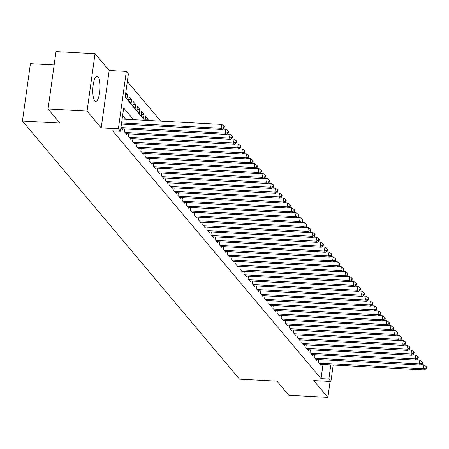<?xml version="1.0" encoding="UTF-8"?>
<svg xmlns="http://www.w3.org/2000/svg" width="449" height="449" viewBox="0 0 449 449"><rect width="100%" height="100%" fill="white"/><g stroke="black" fill="none" stroke-linecap="round" stroke-linejoin="round"><path stroke-width="0.67" d="M98.095 76.661A12.707 3.57 93.1 0 0 97.102 76.072A12.707 3.57 93.1 0 0 92.988 86.73A12.707 3.57 93.1 0 0 94.739 100.857A12.707 3.57 93.1 0 0 95.732 101.446A12.707 3.57 93.1 0 0 99.846 90.788A12.707 3.57 93.1 0 0 98.095 76.661M54.155 64.953L30.414 63.679L22.45 121.062L239.53 379.186L276.988 381.201L288.859 395.311L327.877 397.416L330.088 381.487M22.45 121.062L59.913 123.077L48.049 108.967L56.007 51.584L95.031 53.689L87.072 111.071L101.205 127.881L118.373 128.801L126.337 71.419L128.403 73.872L125.176 97.136L144.612 120.253M101.205 127.881L109.169 70.493L95.031 53.689M109.169 70.493L126.337 71.419M160.68 121.118L127.348 81.477M48.049 108.967L87.072 111.071M318.644 359.587L318.274 362.259L320.749 365.205L320.861 364.392M314.519 354.676L314.148 357.353L316.624 360.3L316.736 359.486M310.388 349.771L310.018 352.448L312.498 355.389L312.611 354.575M306.263 344.866L305.892 347.537L308.368 350.484L308.48 349.67M302.138 339.955L301.767 342.632L304.242 345.573L304.355 344.759M298.007 335.049L297.636 337.721L300.117 340.668L300.229 339.854M293.882 330.144L293.511 332.816L295.986 335.762L296.099 334.948M289.757 325.233L289.386 327.91L291.861 330.851L291.973 330.037M285.631 320.328L285.255 322.999L287.736 325.946L287.848 325.132M281.501 315.423L281.13 318.094L283.605 321.041L283.717 320.227M277.375 310.512L277.005 313.189L279.48 316.13L279.592 315.316M273.25 305.606L272.874 308.278L275.355 311.224L275.467 310.411M269.119 300.701L268.749 303.372L271.224 306.319L271.336 305.505M264.994 295.79L264.624 298.467L267.099 301.408L267.211 300.594M260.869 290.885L260.499 293.556L262.974 296.503L263.086 295.689M256.738 285.974L256.368 288.651L258.843 291.597L258.961 290.784M252.613 281.068L252.243 283.746L254.718 286.687L254.83 285.873M248.488 276.163L248.117 278.835L250.593 281.781L250.705 280.967M244.357 271.252L243.987 273.929L246.462 276.87L246.58 276.056M240.232 266.347L239.861 269.018L242.337 271.965L242.449 271.151M236.107 261.441L235.736 264.113L238.211 267.06L238.324 266.246M231.976 256.531L231.605 259.208L234.081 262.149L234.198 261.335M227.851 251.625L227.48 254.297L229.955 257.243L230.068 256.43M223.725 246.72L223.355 249.391L225.83 252.338L225.942 251.524M219.595 241.809L219.224 244.486L221.705 247.427L221.817 246.613M215.469 236.904L215.099 239.575L217.574 242.522L217.686 241.708M211.344 231.998L210.974 234.67L213.449 237.616L213.561 236.803M207.214 227.087L206.843 229.765L209.324 232.705L209.436 231.892M203.088 222.182L202.718 224.854L205.193 227.8L205.305 226.986M198.963 217.271L198.593 219.948L201.068 222.895L201.18 222.081M194.838 212.366L194.462 215.043L196.943 217.984L197.055 217.17M190.707 207.46L190.337 210.132L192.812 213.079L192.924 212.265M186.582 202.55L186.212 205.227L188.687 208.168L188.799 207.354M182.457 197.644L182.081 200.316L184.561 203.262L184.674 202.448M178.326 192.739L177.956 195.41L180.431 198.357L180.543 197.543M174.201 187.828L173.83 190.505L176.305 193.446L176.418 192.632M170.076 182.923L169.705 185.594L172.18 188.541L172.293 187.727M165.945 178.017L165.574 180.689L168.049 183.635L168.167 182.822M161.82 173.106L161.449 175.784L163.924 178.724L164.037 177.911M157.694 168.201L157.324 170.873L159.799 173.819L159.911 173.005M153.564 163.296L153.193 165.967L155.668 168.914L155.786 168.1M149.438 158.385L149.068 161.062L151.543 164.003L151.655 163.189M145.313 153.479L144.943 156.151L147.418 159.098L147.53 158.284M141.182 148.568L140.812 151.246L143.293 154.187L143.405 153.373M137.057 143.663L136.687 146.34L139.162 149.281L139.274 148.467M132.932 138.758L132.562 141.429L135.037 144.376L135.149 143.562M128.801 133.847L128.431 136.524L130.912 139.465L131.024 138.651M124.676 128.942L124.306 131.613L126.781 134.56L126.893 133.746M120.944 127.617L122.656 129.654L122.768 128.841M125.518 94.649L127.499 94.756L125.787 92.724M128.762 99.51L131.624 99.667L129.149 96.72L128.61 100.598L131.086 103.545L131.624 99.667M132.887 104.421L135.75 104.572L133.274 101.626L132.736 105.504L135.211 108.45L135.75 104.572M137.012 109.326L139.88 109.477L137.4 106.536L136.866 110.415L139.342 113.356L139.88 109.477M141.143 114.231L144.006 114.388L141.53 111.442L140.992 115.32L143.467 118.267L144.006 114.388M145.268 119.142L148.131 119.294L145.656 116.353L145.162 120.281M125.249 96.602L126.96 98.634L127.499 94.756M147.974 120.433L148.131 119.294M133.471 119.653L123.666 107.996L120.439 131.26L112.637 130.839L321.046 378.659L323.011 364.504M125.669 119.232L122.611 115.601M333.203 365.054L330.913 381.532L313.744 380.606L327.877 397.416M330.913 381.532L328.853 379.079L330.812 364.925M321.046 378.659L328.853 379.079M120.439 131.26L118.373 128.801M121.595 122.919L221.2 128.285L222.233 129.508L121.438 124.081M122.134 119.041L221.739 124.407L221.2 128.285L223.703 127.6L224.113 128.088L224.326 126.539L223.916 126.046L223.703 127.6M223.916 126.046L221.739 124.407M222.233 129.508L224.113 128.088M120.949 127.572L225.325 133.19L226.358 134.419L121.932 128.796M222.715 129.144L225.864 129.312L225.325 133.19L227.828 132.506L228.238 132.994L228.457 131.445L228.041 130.956L227.828 132.506M228.041 130.956L225.864 129.312M226.358 134.419L228.238 132.994M125.03 132.472L229.456 138.101L230.489 139.325L126.062 133.701M226.846 134.055L229.995 134.223L229.456 138.101L231.953 137.411L232.369 137.905L232.582 136.356L232.172 135.862L231.953 137.411M232.172 135.862L229.995 134.223M230.489 139.325L232.369 137.905M129.155 137.383L233.581 143.007L234.614 144.236L130.188 138.606M230.971 138.96L234.12 139.128L233.581 143.007L236.084 142.322L236.494 142.81L236.707 141.261L236.297 140.767L236.084 142.322M236.297 140.767L234.12 139.128M234.614 144.236L236.494 142.81M133.28 142.288L237.706 147.912L238.739 149.141L134.313 143.517M235.096 143.865L238.245 144.034L237.706 147.912L240.209 147.227L240.619 147.721L240.838 146.166L240.423 145.678L240.209 147.227M240.423 145.678L238.245 144.034M238.739 149.141L240.619 147.721M137.411 147.199L241.837 152.823L242.87 154.046L138.444 148.423M239.227 148.776L242.376 148.945L241.837 152.823L244.335 152.132L244.75 152.626L244.963 151.077L244.553 150.583L244.335 152.132M244.553 150.583L242.376 148.945M242.87 154.046L244.75 152.626M141.536 152.104L245.962 157.728L246.995 158.957L142.569 153.328M243.352 153.681L246.501 153.85L245.962 157.728L248.46 157.043L248.875 157.532L249.088 155.983L248.679 155.494L248.46 157.043M248.679 155.494L246.501 153.85M246.995 158.957L248.875 157.532M145.661 157.01L250.087 162.633L251.12 163.863L146.694 158.239M247.478 158.587L250.626 158.761L250.087 162.633L252.591 161.949L253 162.443L253.219 160.888L252.804 160.4L252.591 161.949M252.804 160.4L250.626 158.761M251.12 163.863L253 162.443M149.792 161.921L254.218 167.544L255.245 168.768L150.819 163.144M251.608 163.498L254.757 163.666L254.218 167.544L256.716 166.86L257.131 167.348L257.344 165.799L256.929 165.305L256.716 166.86M256.929 165.305L254.757 163.666M255.245 168.768L257.131 167.348M153.917 166.826L258.343 172.45L259.376 173.679L154.95 168.055M255.734 168.403L258.882 168.571L258.343 172.45L260.841 171.765L261.256 172.253L261.47 170.704L261.06 170.216L260.841 171.765M261.06 170.216L258.882 168.571M259.376 173.679L261.256 172.253M158.042 171.731L262.469 177.355L263.501 178.584L159.075 172.96M259.859 173.308L263.007 173.482L262.469 177.355L264.972 176.67L265.381 177.164L265.6 175.61L265.185 175.121L264.972 176.67M265.185 175.121L263.007 173.482M263.501 178.584L265.381 177.164M162.173 176.642L266.599 182.266L267.626 183.489L163.2 177.866M263.984 178.219L267.133 178.388L266.599 182.266L269.097 181.581L269.512 182.07L269.726 180.52L269.31 180.027L269.097 181.581M269.31 180.027L267.133 178.388M267.626 183.489L269.512 182.07M166.298 181.548L270.725 187.171L271.757 188.4L167.331 182.777M268.115 183.125L271.263 183.293L270.725 187.171L273.222 186.487L273.637 186.975L273.851 185.426L273.441 184.937L273.222 186.487M273.441 184.937L271.263 183.293M271.757 188.4L273.637 186.975M170.424 186.453L274.85 192.082L275.882 193.306L171.456 187.682M272.24 188.036L275.389 188.204L274.85 192.082L277.353 191.392L277.763 191.886L277.982 190.331L277.566 189.843L277.353 191.392M277.566 189.843L275.389 188.204M275.882 193.306L277.763 191.886M174.554 191.364L278.981 196.988L280.008 198.211L175.581 192.587M276.365 192.941L279.514 193.109L278.981 196.988L281.478 196.303L281.893 196.791L282.107 195.242L281.691 194.748L281.478 196.303M281.691 194.748L279.514 193.109M280.008 198.211L281.893 196.791M178.68 196.269L283.106 201.893L284.138 203.122L179.712 197.498M280.496 197.846L283.645 198.015L283.106 201.893L285.603 201.208L286.019 201.696L286.232 200.147L285.822 199.659L285.603 201.208M285.822 199.659L283.645 198.015M284.138 203.122L286.019 201.696M182.805 201.174L287.231 206.804L288.264 208.027L183.837 202.404M284.621 202.757L287.77 202.926L287.231 206.804L289.734 206.113L290.144 206.607L290.363 205.058L289.947 204.564L289.734 206.113M289.947 204.564L287.77 202.926M288.264 208.027L290.144 206.607M186.93 206.085L291.362 211.709L292.389 212.938L187.963 207.309M288.746 207.663L291.895 207.831L291.362 211.709L293.859 211.024L294.275 211.513L294.488 209.964L294.073 209.47L293.859 211.024M294.073 209.47L291.895 207.831M292.389 212.938L294.275 211.513M191.061 210.991L295.487 216.614L296.52 217.844L192.093 212.22M292.877 212.568L296.026 212.742L295.487 216.614L297.984 215.93L298.4 216.424L298.613 214.869L298.203 214.381L297.984 215.93M298.203 214.381L296.026 212.742M296.52 217.844L298.4 216.424M195.186 215.902L299.612 221.525L300.645 222.749L196.219 217.125M297.002 217.479L300.151 217.647L299.612 221.525L302.115 220.835L302.525 221.329L302.738 219.78L302.329 219.286L302.115 220.835M302.329 219.286L300.151 217.647M300.645 222.749L302.525 221.329M199.311 220.807L303.737 226.431L304.77 227.66L200.344 222.031M301.127 222.384L304.276 222.552L303.737 226.431L306.24 225.746L306.65 226.234L306.869 224.685L306.454 224.197L306.24 225.746M306.454 224.197L304.276 222.552M304.77 227.66L306.65 226.234M203.442 225.712L307.868 231.336L308.901 232.565L204.475 226.941M305.258 227.289L308.407 227.463L307.868 231.336L310.366 230.651L310.781 231.145L310.994 229.591L310.585 229.102L310.366 230.651M310.585 229.102L308.407 227.463M308.901 232.565L310.781 231.145M207.567 230.623L311.993 236.247L313.026 237.47L208.6 231.847M309.383 232.2L312.532 232.369L311.993 236.247L314.496 235.562L314.906 236.051L315.119 234.501L314.71 234.008L314.496 235.562M314.71 234.008L312.532 232.369M313.026 237.47L314.906 236.051M211.692 235.529L316.118 241.152L317.151 242.381L212.725 236.758M313.509 237.106L316.657 237.274L316.118 241.152L318.622 240.468L319.031 240.956L319.25 239.407L318.835 238.919L318.622 240.468M318.835 238.919L316.657 237.274M317.151 242.381L319.031 240.956M215.823 240.434L320.249 246.058L321.282 247.287L216.856 241.663M317.639 242.011L320.788 242.185L320.249 246.058L322.747 245.373L323.162 245.867L323.375 244.312L322.966 243.824L322.747 245.373M322.966 243.824L320.788 242.185M321.282 247.287L323.162 245.867M219.948 245.345L324.374 250.969L325.407 252.192L220.981 246.568M321.765 246.922L324.913 247.09L324.374 250.969L326.878 250.284L327.287 250.772L327.501 249.223L327.091 248.729L326.878 250.284M327.091 248.729L324.913 247.09M325.407 252.192L327.287 250.772M224.073 250.25L328.5 255.874L329.532 257.103L225.106 251.479M325.89 251.827L329.038 251.996L328.5 255.874L331.003 255.189L331.413 255.677L331.631 254.128L331.216 253.64L331.003 255.189M331.216 253.64L329.038 251.996M329.532 257.103L331.413 255.677M228.204 255.155L332.63 260.785L333.663 262.008L229.231 256.385M330.021 256.738L333.169 256.907L332.63 260.785L335.128 260.094L335.543 260.588L335.757 259.034L335.341 258.545L335.128 260.094M335.341 258.545L333.169 256.907M333.663 262.008L335.543 260.588M232.329 260.066L336.756 265.69L337.788 266.914L233.362 261.29M334.146 261.644L337.294 261.812L336.756 265.69L339.253 265.005L339.669 265.494L339.882 263.945L339.472 263.451L339.253 265.005M339.472 263.451L337.294 261.812M337.788 266.914L339.669 265.494M236.455 264.972L340.881 270.595L341.914 271.825L237.487 266.201M338.271 266.549L341.42 266.717L340.881 270.595L343.384 269.911L343.794 270.399L344.013 268.85L343.597 268.362L343.384 269.911M343.597 268.362L341.42 266.717M341.914 271.825L343.794 270.399M240.585 269.877L345.012 275.506L346.039 276.73L241.613 271.106M342.396 271.46L345.545 271.628L345.012 275.506L347.509 274.816L347.924 275.31L348.138 273.761L347.722 273.267L347.509 274.816M347.722 273.267L345.545 271.628M346.039 276.73L347.924 275.31M244.711 274.788L349.137 280.412L350.169 281.641L245.743 276.012M346.527 276.365L349.676 276.533L349.137 280.412L351.634 279.727L352.05 280.215L352.263 278.666L351.853 278.172L351.634 279.727M351.853 278.172L349.676 276.533M350.169 281.641L352.05 280.215M248.836 279.693L353.262 285.317L354.295 286.546L249.869 280.922M350.652 281.27L353.801 281.444L353.262 285.317L355.765 284.632L356.175 285.126L356.394 283.572L355.978 283.083L355.765 284.632M355.978 283.083L353.801 281.444M354.295 286.546L356.175 285.126M252.967 284.604L357.393 290.228L358.42 291.452L253.994 285.828M354.777 286.181L357.926 286.35L357.393 290.228L359.89 289.538L360.306 290.032L360.519 288.483L360.104 287.989L359.89 289.538M360.104 287.989L357.926 286.35M358.42 291.452L360.306 290.032M257.092 289.51L361.518 295.133L362.551 296.362L258.124 290.739M358.908 291.087L362.057 291.255L361.518 295.133L364.016 294.449L364.431 294.937L364.644 293.388L364.234 292.9L364.016 294.449M364.234 292.9L362.057 291.255M362.551 296.362L364.431 294.937M261.217 294.415L365.643 300.039L366.676 301.268L262.25 295.644M363.033 295.992L366.182 296.166L365.643 300.039L368.146 299.354L368.556 299.848L368.775 298.293L368.36 297.805L368.146 299.354M368.36 297.805L366.182 296.166M366.676 301.268L368.556 299.848M265.348 299.326L369.774 304.95L370.801 306.173L266.375 300.549M367.159 300.903L370.307 301.071L369.774 304.95L372.272 304.265L372.687 304.753L372.9 303.204L372.485 302.71L372.272 304.265M372.485 302.71L370.307 301.071M370.801 306.173L372.687 304.753M269.473 304.231L373.899 309.855L374.932 311.084L270.506 305.46M371.289 305.808L374.438 305.977L373.899 309.855L376.397 309.17L376.812 309.658L377.025 308.109L376.616 307.621L376.397 309.17M376.616 307.621L374.438 305.977M374.932 311.084L376.812 309.658M273.598 309.137L378.024 314.76L379.057 315.989L274.631 310.366M375.415 310.714L378.563 310.888L378.024 314.76L380.528 314.076L380.937 314.569L381.156 313.015L380.741 312.526L380.528 314.076M380.741 312.526L378.563 310.888M379.057 315.989L380.937 314.569M277.723 314.047L382.15 319.671L383.182 320.895L278.756 315.271M379.54 315.625L382.688 315.793L382.15 319.671L384.653 318.986L385.062 319.475L385.281 317.926L384.866 317.432L384.653 318.986M384.866 317.432L382.688 315.793M383.182 320.895L385.062 319.475M281.854 318.953L386.28 324.576L387.313 325.806L282.887 320.182M383.671 320.53L386.819 320.698L386.28 324.576L388.778 323.892L389.193 324.38L389.406 322.831L388.997 322.343L388.778 323.892M388.997 322.343L386.819 320.698M387.313 325.806L389.193 324.38M285.979 323.858L390.406 329.487L391.438 330.711L287.012 325.087M387.796 325.441L390.944 325.609L390.406 329.487L392.909 328.797L393.318 329.291L393.532 327.736L393.122 327.248L392.909 328.797M393.122 327.248L390.944 325.609M391.438 330.711L393.318 329.291M290.105 328.769L394.531 334.393L395.563 335.622L291.137 329.993M391.921 330.346L395.069 330.515L394.531 334.393L397.034 333.708L397.444 334.196L397.662 332.647L397.247 332.153L397.034 333.708M397.247 332.153L395.069 330.515M395.563 335.622L397.444 334.196M294.235 333.674L398.661 339.298L399.694 340.527L295.268 334.903M396.052 335.251L399.2 335.42L398.661 339.298L401.159 338.613L401.574 339.107L401.788 337.553L401.378 337.064L401.159 338.613M401.378 337.064L399.2 335.42M399.694 340.527L401.574 339.107M298.361 338.58L402.787 344.209L403.819 345.433L299.393 339.809M400.177 340.162L403.325 340.331L402.787 344.209L405.29 343.519L405.7 344.013L405.913 342.464L405.503 341.97L405.29 343.519M405.503 341.97L403.325 340.331M403.819 345.433L405.7 344.013M302.486 343.491L406.912 349.114L407.945 350.343L303.518 344.714M404.302 345.068L407.451 345.236L406.912 349.114L409.415 348.43L409.825 348.918L410.044 347.369L409.628 346.875L409.415 348.43M409.628 346.875L407.451 345.236M407.945 350.343L409.825 348.918M306.616 348.396L411.043 354.02L412.075 355.249L307.649 349.625M408.433 349.973L411.581 350.147L411.043 354.02L413.54 353.335L413.956 353.829L414.169 352.274L413.759 351.786L413.54 353.335M413.759 351.786L411.581 350.147M412.075 355.249L413.956 353.829M310.742 353.307L415.168 358.931L416.201 360.154L311.774 354.53M412.558 354.884L415.707 355.052L415.168 358.931L417.665 358.246L418.081 358.734L418.294 357.185L417.884 356.691L417.665 358.246M417.884 356.691L415.707 355.052M416.201 360.154L418.081 358.734M314.867 358.212L419.293 363.836L420.326 365.065L315.9 359.441M416.683 359.789L419.832 359.958L419.293 363.836L421.796 363.151L422.206 363.639L422.425 362.09L422.009 361.602L421.796 363.151M422.009 361.602L419.832 359.958M420.326 365.065L422.206 363.639M318.998 363.118L423.424 368.741L424.451 369.97L320.025 364.347M420.814 364.695L423.963 364.869L423.424 368.741L425.921 368.057L426.337 368.55L426.55 366.996L426.135 366.507L425.921 368.057M426.135 366.507L423.963 364.869M424.451 369.97L426.337 368.55"/></g></svg>
